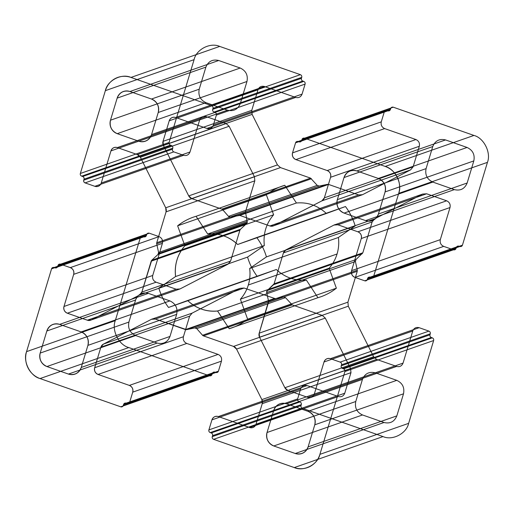 <?xml version="1.0" encoding="UTF-8"?>
<svg xmlns="http://www.w3.org/2000/svg" width="514" height="514" viewBox="0 0 514 514"><rect width="100%" height="100%" fill="white"/><g stroke="black" fill="none" stroke-linecap="round" stroke-linejoin="round"><path stroke-width="0.77" d="M473.818 160.921L385.082 191.928C386.29 185.657 384.042 181.166 378.336 178.461L467.072 147.46C472.777 150.165 475.026 154.65 473.818 160.921L467.155 183.003C464.701 188.837 460.435 191.047 454.344 189.621L432.833 182.084L344.097 213.092C338.392 210.387 336.143 205.902 337.345 199.631L344.014 177.548A10.659 10.184 70.7 0 1 356.825 170.931C350.734 169.504 346.462 171.708 344.014 177.548L432.749 146.541C435.204 140.707 439.47 138.504 445.561 139.93L356.825 170.931L378.336 178.461L356.825 170.931M128.918 322.072L40.182 353.079C38.974 359.35 41.223 363.835 46.928 366.54L135.664 335.539C129.958 332.834 127.71 328.343 128.918 322.072L135.587 299.99C138.035 294.156 142.301 291.952 148.392 293.378L59.656 324.379L81.167 331.916C86.872 334.614 89.121 339.105 87.913 345.376L81.251 367.459A10.659 10.184 70.7 0 1 68.439 374.07C74.53 375.496 78.796 373.292 81.251 367.459L169.986 336.452C167.538 342.292 163.266 344.496 157.175 343.069L68.439 374.07L46.928 366.54L68.439 374.07M148.392 293.378L169.903 300.908C175.608 303.613 177.857 308.098 176.655 314.369L87.913 345.376L81.251 367.459M396.763 380.341L308.027 411.341L286.51 403.811L375.252 372.804L396.763 380.341C402.468 383.039 404.717 387.53 403.509 393.801L396.84 415.884L308.104 446.891C305.657 452.725 301.384 454.929 295.293 453.502L273.782 445.972C268.077 443.267 265.828 438.783 267.036 432.512L355.772 401.505C354.57 407.775 356.819 412.26 362.524 414.965L273.782 445.972A10.659 10.184 70.7 0 1 267.036 432.512L273.705 410.423L267.036 432.512M205.896 67.109L117.16 98.116L110.491 120.199C109.283 126.47 111.532 130.961 117.237 133.659L205.973 102.659C200.274 99.954 198.025 95.469 199.226 89.192L205.896 67.109C208.343 61.275 212.616 59.071 218.707 60.498L240.218 68.028L151.476 99.035C157.181 101.74 159.43 106.225 158.228 112.495L151.559 134.578L158.228 112.495L246.964 81.488L240.295 103.577L151.559 134.578A10.659 10.184 70.7 0 1 138.748 141.196C144.839 142.622 149.111 140.412 151.559 134.578M285.501 297.625L196.766 328.632L194.812 327.945L283.548 296.944L285.501 297.625L292.177 304.873L322.265 315.41L233.529 346.417A5.326 5.095 70.7 0 1 236.543 349.096L233.529 346.417L203.441 335.88A2.133 2.037 70.7 0 1 202.542 335.269L203.441 335.88L292.177 304.873M283.548 296.944L275.253 298.653L186.511 329.654L194.812 327.945A2.133 2.037 70.7 0 1 196.766 328.632L202.542 335.269L291.284 304.262M301.005 405.636C300.767 406.889 301.217 407.788 302.354 408.328L213.618 439.335A2.133 2.037 70.7 0 1 212.269 436.643L301.005 405.636L301.313 404.634L212.571 435.641C212.815 434.381 212.366 433.488 211.222 432.942L210.245 432.602C209.102 432.062 208.652 431.162 208.896 429.91L211.929 419.874C213.149 416.957 215.282 415.852 218.328 416.565L249.624 427.519C252.663 428.233 254.803 427.134 256.023 424.217L262.23 403.67L261.87 399.616A5.326 5.095 70.7 0 1 262.23 403.67L350.966 372.663L344.765 393.21L256.023 424.217L262.23 403.67M431.323 337.499L342.581 368.506A2.133 2.037 70.7 0 1 341.232 365.814L429.974 334.807C429.73 336.06 430.179 336.959 431.323 337.499L432.3 337.839L343.558 368.846L342.581 368.506C341.444 367.96 340.994 367.067 341.232 365.814L341.534 364.805C341.778 363.552 341.328 362.653 340.184 362.113L330.406 358.688C327.367 357.975 325.227 359.08 324.006 361.997L314.305 394.122C313.084 397.039 310.944 398.138 307.899 397.425L287.885 390.422A5.326 5.095 70.7 0 1 284.872 387.736L287.885 390.422L376.627 359.414L373.614 356.735L284.872 387.736L259.551 337.216L259.191 333.162L268.514 302.277L357.249 271.27L357.294 270.178L268.552 301.178L259.191 333.162L347.927 302.161L357.249 271.27M429.974 334.807L430.276 333.804C430.514 332.552 430.064 331.652 428.927 331.112L419.148 327.688C416.102 326.975 413.969 328.073 412.742 330.997L403.047 363.115C401.819 366.032 399.686 367.137 396.641 366.424L376.627 359.414M403.047 363.115L314.305 394.122A5.326 5.095 70.7 0 1 307.899 397.425L287.885 390.422M356.016 259.525L267.28 290.526L266.676 292.537L268.552 301.178L266.676 292.537L355.412 261.53L356.016 259.525L362.826 252.811L372.149 221.919L283.413 252.927A5.326 5.095 70.7 0 1 285.919 249.875L283.413 252.927L274.091 283.812L283.413 252.927M458.899 246.155L370.164 277.155L371.14 277.502C372.354 277.785 373.209 277.348 373.704 276.179A2.133 2.037 70.7 0 1 371.14 277.502L459.876 246.495L458.899 246.155C457.685 245.865 456.83 246.309 456.336 247.478L456.034 248.48C455.545 249.65 454.691 250.087 453.47 249.804L443.698 246.379L354.956 277.387C352.103 276.031 350.978 273.789 351.582 270.653L361.278 238.535C361.882 235.399 360.757 233.15 357.905 231.801L337.891 224.791L333.991 225.055A5.326 5.095 70.7 0 1 337.891 224.791L426.633 193.791L446.647 200.794L357.905 231.801L337.891 224.791M459.876 246.495C461.097 246.784 461.951 246.341 462.439 245.172L487.439 162.36C491.313 152.735 483.892 137.925 473.947 135.439L393.274 107.195C392.06 106.906 391.205 107.349 390.711 108.512L390.409 109.521C389.92 110.683 389.066 111.127 387.852 110.844L386.869 110.497C385.654 110.214 384.8 110.651 384.311 111.821L295.569 142.828L292.543 152.864C291.939 155.999 293.064 158.241 295.916 159.597L327.206 170.552C330.059 171.901 331.183 174.143 330.579 177.279L324.373 197.826A5.326 5.095 70.7 0 1 321.873 200.878L324.373 197.826L413.115 166.825L410.609 169.871L321.873 200.878L273.795 225.697L269.895 225.961L358.637 194.954L328.542 184.417L239.807 215.424L269.895 225.961A5.326 5.095 70.7 0 0 273.795 225.697L321.873 200.878M387.852 110.844L299.109 141.845L298.133 141.504C296.912 141.215 296.064 141.658 295.569 142.828L292.543 152.864L381.279 121.857C380.675 124.992 381.799 127.241 384.652 128.59L415.942 139.545L327.206 170.552A5.326 5.095 70.7 0 1 330.579 177.279L324.373 197.826M277.457 164.904L252.13 114.384L163.394 145.385L188.722 195.911L191.735 198.59A5.326 5.095 70.7 0 1 188.722 195.911L277.457 164.904L280.471 167.583L310.559 178.12L317.234 185.368L319.188 186.055L230.452 217.056L239.807 215.424A2.133 2.037 70.7 0 0 238.747 215.347L327.489 184.346L328.542 184.417M301.731 77.357L212.995 108.364C213.233 107.111 212.783 106.212 211.646 105.672L130.974 77.428L219.709 46.421L300.382 74.665C301.525 75.205 301.975 76.104 301.731 77.357L301.429 78.359C301.185 79.619 301.634 80.512 302.778 81.058L303.755 81.398C304.898 81.938 305.348 82.838 305.104 84.09L302.071 94.126C300.851 97.043 298.718 98.148 295.672 97.435L264.376 86.48L175.64 117.481C172.595 116.768 170.462 117.873 169.234 120.79L163.034 141.337L251.77 110.33L252.13 114.384M219.709 46.421C210.303 42.135 196.219 49.408 194.093 59.65L169.087 142.462C168.849 143.714 169.299 144.614 170.442 145.154L171.419 145.494C172.556 146.04 173.006 146.933 172.768 148.186L172.466 149.195C172.222 150.448 172.672 151.347 173.816 151.887L85.073 182.888L94.852 186.312C97.898 187.025 100.031 185.927 101.258 183.003L110.953 150.885C112.18 147.968 114.314 146.863 117.359 147.576L137.373 154.585A5.326 5.095 70.7 0 1 140.386 157.265L137.373 154.585L226.115 123.578L206.101 116.575L117.359 147.576L137.373 154.585M246.72 223.474L240.475 229.276L151.739 260.277L157.984 254.475L158.588 252.47A2.133 2.037 70.7 0 1 157.984 254.475L246.72 223.474L247.285 222.562L245.486 211.723L254.809 180.838L166.073 211.839L156.751 242.73L166.073 211.839L165.714 207.791L140.386 157.265L229.128 126.264L226.115 123.578M228.081 264.125L180.009 288.945L91.274 319.952L139.345 295.126L141.851 292.08A5.326 5.095 70.7 0 1 139.345 295.126L228.081 264.125L230.587 261.073L239.909 230.188L151.174 261.189A2.133 2.037 70.7 0 1 151.739 260.277L141.851 292.08L151.174 261.189M142.86 236.498L54.124 267.505C52.903 267.216 52.049 267.659 51.561 268.828L140.296 237.821C140.791 236.652 141.646 236.215 142.86 236.498L143.836 236.845C145.057 237.127 145.912 236.684 146.4 235.521L146.702 234.512C147.19 233.35 148.045 232.906 149.266 233.195L159.044 236.613L70.302 267.621C73.155 268.97 74.279 271.219 73.682 274.354L63.98 306.472C63.376 309.608 64.501 311.85 67.353 313.206L87.367 320.209L176.109 289.209L156.095 282.199L67.353 313.206L87.367 320.209L91.274 319.952A5.326 5.095 70.7 0 1 87.367 320.209M214.891 372.155L126.148 403.156L127.131 403.503C128.346 403.786 129.2 403.349 129.689 402.179L132.721 392.143L221.457 361.136L218.431 371.172C217.936 372.342 217.088 372.785 215.867 372.496L214.891 372.155C213.67 371.866 212.815 372.309 212.327 373.479L212.025 374.481C211.537 375.65 210.682 376.087 209.461 375.805L120.726 406.805L40.053 378.561C30.108 376.075 22.687 361.265 26.561 351.64L115.297 320.633L140.296 237.821M266.368 194.8L273.615 214.781L184.873 245.788L177.632 225.807L266.368 194.8C271.906 190.431 278.048 187.263 284.788 185.291L296.437 202.998C307.77 202.015 317.755 205.51 326.384 213.483L345.472 206.538L256.737 237.545C261.112 243.405 264.35 249.855 266.438 256.897L249.669 268.475C250.376 274.116 249.926 279.622 248.32 285C246.688 290.365 244.041 295.1 240.385 299.219L329.127 268.212C332.776 264.1 335.424 259.358 337.062 253.993L248.32 285M336.368 288.193C330.83 292.562 324.694 295.736 317.948 297.702L229.212 328.709L217.563 311.002A38.897 37.175 70.7 0 1 187.616 300.517C196.245 308.49 206.23 311.985 217.563 311.002A38.897 37.175 70.7 0 1 187.616 300.517L276.352 269.509C284.987 277.483 294.965 280.978 306.305 280.001L217.563 311.002L229.212 328.709C235.952 326.737 242.094 323.569 247.632 319.2L240.385 299.219L247.632 319.2A58.609 56.02 70.7 0 1 229.212 328.709A58.609 56.02 70.7 0 0 247.632 319.2L336.368 288.193L329.127 268.212M284.788 185.291L196.052 216.298L207.695 233.998C219.035 233.022 229.013 236.517 237.648 244.491L326.384 213.483M301.313 404.634C301.551 403.381 301.101 402.481 299.958 401.942L211.222 432.942L210.245 432.602A2.133 2.037 70.7 0 1 208.896 429.91L211.929 419.874A5.326 5.095 70.7 0 1 218.328 416.565L249.624 427.519L338.36 396.519C341.405 397.232 343.538 396.127 344.765 393.21M419.148 327.688L330.406 358.688L340.184 362.113A2.133 2.037 70.7 0 1 341.534 364.805L430.276 333.804M372.149 221.919L374.655 218.874L422.726 194.048L426.633 193.791M456.336 247.478L367.6 278.479L367.298 279.487C366.81 280.65 365.955 281.094 364.734 280.805L354.956 277.387A5.326 5.095 70.7 0 1 351.582 270.653L361.278 238.535L450.02 207.527C450.624 204.392 449.499 202.15 446.647 200.794M305.104 84.09L216.368 115.091L213.336 125.133C212.109 128.05 209.975 129.155 206.93 128.442L175.64 117.481L206.93 128.442L295.672 97.435M171.419 145.494L82.677 176.501C83.821 177.041 84.27 177.94 84.026 179.193L83.724 180.196C83.486 181.448 83.936 182.348 85.073 182.888L94.852 186.312L183.594 155.312C186.633 156.025 188.773 154.92 189.994 152.003L101.258 183.003L110.953 150.885A5.326 5.095 70.7 0 1 117.359 147.576M143.836 236.845L55.101 267.845C56.315 268.135 57.17 267.691 57.664 266.522L57.966 265.52C58.455 264.35 59.309 263.913 60.53 264.196L70.302 267.621A5.326 5.095 70.7 0 1 73.682 274.354L63.98 306.472L152.722 275.465C152.118 278.601 153.243 280.85 156.095 282.199M275.253 298.653L244.105 288.039L240.205 288.303L192.127 313.122L189.627 316.174L100.885 347.175A5.326 5.095 70.7 0 1 103.391 344.129L100.885 347.175L94.685 367.722L100.885 347.175M240.205 288.303L151.463 319.303L103.391 344.129L192.127 313.122M276.352 269.509L257.263 276.455C252.888 270.595 249.65 264.145 247.562 257.103L158.826 288.103L175.595 276.532A38.897 37.175 70.7 0 1 184.873 245.788C177.42 254.507 174.323 264.755 175.595 276.532A38.897 37.175 70.7 0 1 184.873 245.788L177.632 225.807C183.17 221.438 189.306 218.264 196.052 216.298L207.695 233.998A38.897 37.175 70.7 0 1 237.648 244.491L256.737 237.545L237.648 244.491A38.897 37.175 70.7 0 0 207.695 233.998L296.437 202.998M467.155 183.003L378.413 214.01C375.965 219.844 371.699 222.048 365.608 220.622L344.097 213.092A10.659 10.184 70.7 0 1 337.345 199.631L344.014 177.548M412.742 330.997L324.006 361.997L314.305 394.122M456.034 248.48L367.298 279.487A2.133 2.037 70.7 0 1 364.734 280.805L354.956 277.387M390.711 108.512L301.975 139.519C302.463 138.35 303.318 137.913 304.539 138.195L385.211 166.44C395.157 168.933 402.578 183.736 398.703 193.367L373.704 276.179L398.703 193.367L487.439 162.36M301.429 78.359L212.687 109.366C212.449 110.619 212.899 111.519 214.042 112.058L215.019 112.399C216.156 112.945 216.606 113.838 216.368 115.091L213.336 125.133A5.326 5.095 70.7 0 1 206.93 128.442M189.994 152.003L199.695 119.878C200.916 116.961 203.056 115.862 206.101 116.575M245.486 211.723L156.751 242.73L156.706 243.822A2.133 2.037 70.7 0 1 156.751 242.73M273.615 214.781C266.156 223.5 263.065 233.754 264.331 245.525L175.595 276.532L158.826 288.103C160.914 295.145 164.146 301.596 168.528 307.462L187.616 300.517L168.528 307.462A58.609 56.02 70.7 0 1 158.826 288.103A58.609 56.02 70.7 0 0 168.528 307.462A58.609 56.02 70.7 0 1 158.826 288.103A58.609 56.02 70.7 0 0 168.528 307.462A58.609 56.02 70.7 0 1 158.826 288.103M286.51 403.811C280.426 402.385 276.153 404.589 273.705 410.423A10.659 10.184 70.7 0 1 286.51 403.811L308.027 411.341A10.659 10.184 70.7 0 1 314.774 424.808C315.975 418.531 313.726 414.046 308.027 411.341M322.265 315.41L325.278 318.089L236.543 349.096L261.87 399.616L350.606 368.615L350.966 372.663M432.3 337.839C433.437 338.379 433.887 339.279 433.649 340.531L344.913 371.538L319.907 454.35A21.312 20.367 70.7 0 1 294.291 467.579C303.697 471.865 317.781 464.592 319.907 454.35L408.643 423.343C406.523 433.585 392.433 440.858 383.026 436.572L294.291 467.579L213.618 439.335L294.291 467.579M355.412 261.53L357.294 270.178M443.698 246.379C440.845 245.03 439.721 242.781 440.318 239.646L351.582 270.653M311.458 178.731L222.716 209.738L221.823 209.127A2.133 2.037 70.7 0 1 222.716 209.738L228.499 216.375L230.452 217.056L238.747 215.347M172.768 148.186L84.026 179.193L83.724 180.196L172.466 149.195M247.324 221.463L158.588 252.47L156.706 243.822L245.448 212.822M149.266 233.195L60.53 264.196L70.302 267.621M345.472 206.538C349.854 212.404 353.086 218.855 355.174 225.897L338.405 237.468C339.118 243.109 338.668 248.622 337.062 253.993M46.928 366.54A10.659 10.184 70.7 0 1 40.182 353.079L46.845 330.997C49.299 325.163 53.565 322.953 59.656 324.379L81.167 331.916A10.659 10.184 70.7 0 1 87.913 345.376M375.252 372.804C369.161 371.378 364.889 373.588 362.441 379.422L273.705 410.423M378.336 178.461A10.659 10.184 70.7 0 1 385.082 191.928L378.413 214.01A10.659 10.184 70.7 0 1 365.608 220.622L344.097 213.092M299.958 401.942L298.981 401.601C297.844 401.055 297.394 400.162 297.632 398.909L208.896 429.91M373.614 356.735L348.286 306.209L259.551 337.216L284.872 387.736M130.974 77.428C121.567 73.142 107.477 80.415 105.357 90.657A21.312 20.367 70.7 0 1 130.974 77.428L211.646 105.672A2.133 2.037 70.7 0 1 212.995 108.364L212.687 109.366L212.995 108.364M159.044 236.613C161.897 237.969 163.022 240.211 162.418 243.347L73.682 274.354M135.664 335.539L157.175 343.069M297.632 398.909L300.664 388.867L211.929 419.874M440.318 239.646L450.02 207.527M390.409 109.521L301.673 140.521L301.975 139.519L301.673 140.521C301.185 141.691 300.33 142.134 299.109 141.845L298.133 141.504L386.869 110.497M170.442 145.154L81.7 176.161C80.563 175.621 80.113 174.721 80.351 173.469L105.357 90.657L194.093 59.65M82.677 176.501L81.7 176.161L82.677 176.501A2.133 2.037 70.7 0 1 84.026 179.193M432.833 182.084C427.128 179.386 424.879 174.895 426.087 168.624L432.749 146.541M138.748 141.196L117.237 133.659L138.748 141.196L227.49 110.189C233.574 111.615 237.847 109.411 240.295 103.577M218.707 60.498L129.965 91.505L151.476 99.035A10.659 10.184 70.7 0 1 158.228 112.495M300.664 388.867C301.891 385.95 304.025 384.845 307.07 385.558L218.328 416.565M310.559 178.12L221.823 209.127L191.735 198.59L221.823 209.127M240.475 229.276L239.909 230.188M215.867 372.496L127.131 403.503L126.148 403.156C124.934 402.873 124.08 403.317 123.591 404.479A2.133 2.037 70.7 0 1 126.148 403.156M221.457 361.136C222.061 358.001 220.936 355.759 218.084 354.403L129.348 385.41L98.058 374.455C95.206 373.1 94.081 370.857 94.685 367.722L183.421 336.721L189.627 316.174M317.948 297.702L306.305 280.001M257.263 276.455L168.528 307.462M403.509 393.801L314.774 424.808L308.104 446.891L314.774 424.808M307.07 385.558L338.36 396.519M302.354 408.328L383.026 436.572M266.676 292.537A2.133 2.037 70.7 0 1 267.28 290.526L274.091 283.812A2.133 2.037 70.7 0 1 273.525 284.724L362.261 253.723M384.652 128.59L295.916 159.597L327.206 170.552M264.376 86.48C261.337 85.767 259.197 86.866 257.977 89.783L251.77 110.33M302.071 94.126L213.336 125.133M300.382 74.665L211.646 105.672M229.128 126.264L254.449 176.784L165.714 207.791L140.386 157.265M230.587 261.073L141.851 292.08M146.4 235.521L57.664 266.522L57.966 265.52A2.133 2.037 70.7 0 1 60.53 264.196M54.124 267.505L55.101 267.845L54.124 267.505A2.133 2.037 70.7 0 0 51.561 268.828L26.561 351.64L51.561 268.828M209.461 375.805L128.789 347.56L40.053 378.561A21.312 20.367 70.7 0 1 26.561 351.64M396.84 415.884C394.392 421.718 390.126 423.921 384.035 422.495L362.524 414.965M317.234 185.368L228.499 216.375L222.716 209.738M218.431 371.172L129.689 402.179L132.721 392.143C133.325 389.008 132.201 386.759 129.348 385.41L98.058 374.455A5.326 5.095 70.7 0 1 94.685 367.722M247.285 222.562L158.55 253.569M362.826 252.811L274.091 283.812M218.084 354.403L186.794 343.448C183.941 342.099 182.817 339.857 183.421 336.721M186.794 343.448L98.058 374.455M454.344 189.621L365.608 220.622M205.973 102.659L227.49 110.189M298.981 401.601L210.245 432.602M415.942 139.545C418.794 140.9 419.919 143.143 419.315 146.278L330.579 177.279M280.471 167.583L191.735 198.59M103.391 344.129L151.463 319.303L155.363 319.046L186.511 329.654A2.133 2.037 70.7 0 1 185.458 329.583L274.193 298.576M467.072 147.46L445.561 139.93M325.278 318.089L350.606 368.615M396.641 366.424L307.899 397.425M410.609 169.871L362.537 194.697L273.795 225.697M303.755 81.398L215.019 112.399A2.133 2.037 70.7 0 1 216.368 115.091M162.418 243.347L152.722 275.465M169.903 300.908L81.167 331.916M212.269 436.643L212.571 435.641L212.269 436.643C212.025 437.896 212.475 438.795 213.618 439.335M371.14 277.502L370.164 277.155C368.943 276.873 368.088 277.316 367.6 278.479L367.298 279.487M419.315 146.278L413.115 166.825M173.816 151.887L183.594 155.312M212.025 374.481L123.289 405.488C122.795 406.651 121.94 407.094 120.726 406.805L40.053 378.561M247.562 257.103L264.331 245.525M199.226 89.192L110.491 120.199L117.16 98.116C119.608 92.282 123.874 90.078 129.965 91.505L151.476 99.035M433.649 340.531L408.643 423.343M374.655 218.874L285.919 249.875L333.991 225.055L422.726 194.048M244.105 288.039L155.363 319.046L185.458 329.583M384.035 422.495L295.293 453.502L273.782 445.972M240.218 68.028C245.923 70.733 248.172 75.217 246.964 81.488M473.947 135.439L385.211 166.44A21.312 20.367 70.7 0 1 398.703 193.367M393.274 107.195L304.539 138.195L385.211 166.44M362.537 194.697L358.637 194.954M188.722 195.911L163.394 145.385L163.034 141.337L169.234 120.79A5.326 5.095 70.7 0 1 175.64 117.481M302.778 81.058L214.042 112.058L215.019 112.399M212.327 373.479L123.591 404.479L123.289 405.488L123.591 404.479M355.174 225.897L266.438 256.897L249.669 268.475A38.897 37.175 70.7 0 1 240.385 299.219A38.897 37.175 70.7 0 0 249.669 268.475L338.405 237.468M428.927 331.112L340.184 362.113M453.47 249.804L364.734 280.805M319.188 186.055L327.489 184.346M169.087 142.462L80.351 173.469L105.357 90.657M254.449 176.784L254.809 180.838M180.009 288.945L176.109 289.209M146.702 234.512L57.966 265.52M362.441 379.422L355.772 401.505M176.655 314.369L169.986 336.452M135.587 299.99L46.845 330.997A10.659 10.184 70.7 0 1 59.656 324.379M426.087 168.624L337.345 199.631M342.581 368.506L343.558 368.846C344.701 369.386 345.151 370.286 344.913 371.538L319.907 454.35M348.286 306.209L347.927 302.161M462.439 245.172L373.704 276.179M384.311 111.821L381.279 121.857M257.977 89.783L169.234 120.79M199.695 119.878L110.953 150.885M128.789 347.56C118.843 345.067 111.422 330.264 115.297 320.633M267.28 290.526L273.525 284.724M385.082 191.928L378.413 214.01M285.919 249.875L333.991 225.055M196.766 328.632L202.542 335.269M194.812 327.945L186.511 329.654M236.543 349.096L261.87 399.616M341.232 365.814L341.534 364.805M40.182 353.079L46.845 330.997M139.345 295.126L91.274 319.952M157.984 254.475L151.739 260.277M158.588 252.47L156.706 243.822M249.81 269.76A38.897 37.175 70.7 0 1 241.207 298.268M216.323 311.118A38.897 37.175 70.7 0 1 188.554 301.39A38.897 37.175 70.7 0 0 216.323 311.118M175.447 275.247A38.897 37.175 70.7 0 1 184.057 246.739A38.897 37.175 70.7 0 0 175.447 275.247M177.632 225.807A58.609 56.02 70.7 0 1 196.052 216.298A58.609 56.02 70.7 0 0 177.632 225.807A58.609 56.02 70.7 0 1 196.052 216.298M208.935 233.889A38.897 37.175 70.7 0 1 236.703 243.61M256.737 237.545A58.609 56.02 70.7 0 1 266.438 256.897M367.6 278.479A2.133 2.037 70.7 0 1 370.164 277.155M357.905 231.801A5.326 5.095 70.7 0 1 361.278 238.535M268.552 301.178A2.133 2.037 70.7 0 1 268.514 302.277M295.916 159.597A5.326 5.095 70.7 0 1 292.543 152.864M301.975 139.519A2.133 2.037 70.7 0 1 304.539 138.195M301.673 140.521A2.133 2.037 70.7 0 1 299.109 141.845M295.569 142.828A2.133 2.037 70.7 0 1 298.133 141.504M230.452 217.056A2.133 2.037 70.7 0 1 228.499 216.375M211.222 432.942A2.133 2.037 70.7 0 1 212.571 435.641M256.023 424.217A5.326 5.095 70.7 0 1 249.624 427.519M259.551 337.216A5.326 5.095 70.7 0 1 259.191 333.162M324.006 361.997A5.326 5.095 70.7 0 1 330.406 358.688M343.558 368.846A2.133 2.037 70.7 0 1 344.913 371.538M308.104 446.891A10.659 10.184 70.7 0 1 295.293 453.502M57.664 266.522A2.133 2.037 70.7 0 1 55.101 267.845M67.353 313.206A5.326 5.095 70.7 0 1 63.98 306.472M151.463 319.303A5.326 5.095 70.7 0 1 155.363 319.046M129.348 385.41A5.326 5.095 70.7 0 1 132.721 392.143M123.289 405.488A2.133 2.037 70.7 0 1 120.726 406.805M129.689 402.179A2.133 2.037 70.7 0 1 127.131 403.503M214.042 112.058A2.133 2.037 70.7 0 1 212.687 109.366M163.394 145.385A5.326 5.095 70.7 0 1 163.034 141.337M165.714 207.791A5.326 5.095 70.7 0 1 166.073 211.839M101.258 183.003A5.326 5.095 70.7 0 1 94.852 186.312M81.7 176.161A2.133 2.037 70.7 0 1 80.351 173.469M85.073 182.888A2.133 2.037 70.7 0 1 83.724 180.196M117.16 98.116A10.659 10.184 70.7 0 1 129.965 91.505M117.237 133.659A10.659 10.184 70.7 0 1 110.491 120.199"/></g></svg>
